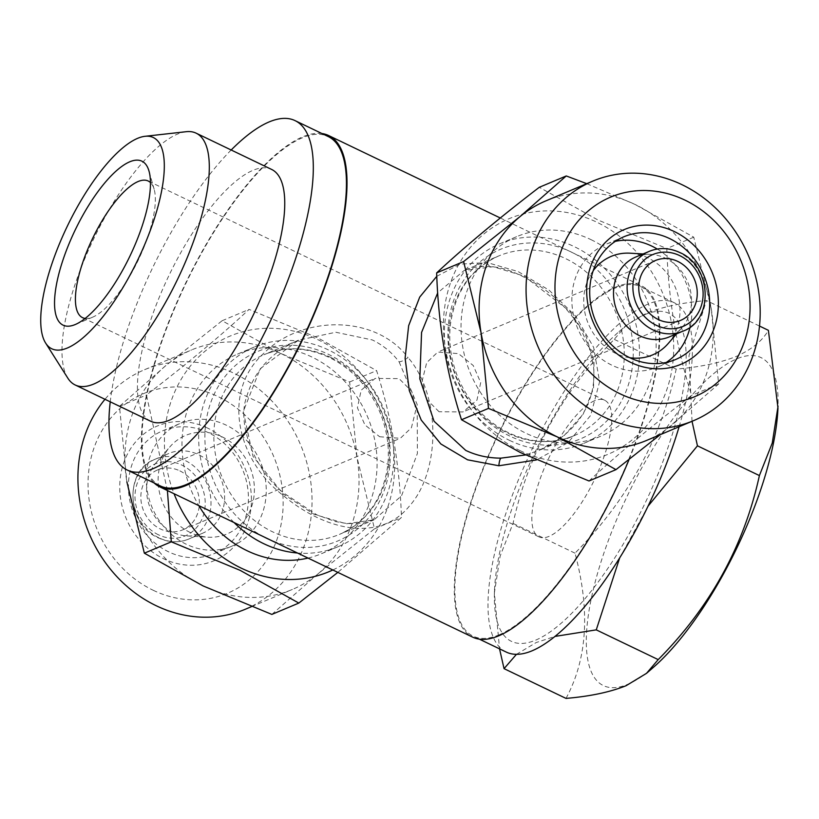 <?xml version="1.0" encoding="UTF-8"?>
<svg xmlns="http://www.w3.org/2000/svg" width="819" height="819" viewBox="0 0 819 819"><rect width="100%" height="100%" fill="white"/><g stroke="black" fill="none" stroke-linecap="round" stroke-linejoin="round"><path stroke-width="0.61" stroke-dasharray="4.09 3.07" d="M679.115 426.74A193.816 64.619 -64.3 0 0 674.119 302.682A193.816 64.619 -64.3 0 0 648.218 304.023A193.816 64.619 -64.3 0 0 517.884 481.142A193.816 64.619 -64.3 0 0 506.306 652.098M499.078 634.848A193.816 64.619 -64.3 0 0 629.422 457.719A193.816 64.619 -64.3 0 0 641.001 286.763A193.816 64.619 -64.3 0 0 615.089 288.114A193.816 64.619 -64.3 0 0 484.756 465.233A193.816 64.619 -64.3 0 0 473.177 636.189A193.816 64.619 -64.3 0 0 499.078 634.848M644.655 314.68A181.91 60.647 115.7 0 1 669.123 444.195A181.91 60.647 115.7 0 1 535.769 640.1A181.91 60.647 115.7 0 1 494.471 590.919A181.91 60.647 115.7 0 1 618.98 331.695A181.91 60.647 115.7 0 1 644.655 314.68M516.451 654.33L536.189 642.546L555.067 636.404M619.614 558.097L648.116 506.091M692.035 421.304L688.984 355.743L706.439 300.563C682.616 302.569 662.591 306.797 646.365 313.247L625.931 325.624L614.24 339.353C562.233 391.738 528.501 453.081 513.042 523.402L500.163 555.988L494.4 592.843L499.539 648.853M653.47 667.28A181.91 60.647 115.7 0 1 627.794 684.295A181.91 60.647 115.7 0 1 603.327 554.78A181.91 60.647 115.7 0 1 736.67 358.876A181.91 60.647 115.7 0 1 777.968 408.057M566.001 698.402C587.346 658.926 590.345 610.503 574.999 553.153C626.996 500.778 660.728 439.424 676.187 369.113C700.276 367.055 720.3 362.827 736.261 356.429C751.668 349.57 762.376 340.868 768.386 330.323M186.322 544.277A66.595 58.753 -112.8 0 1 146.345 482.33A66.595 58.753 -112.8 0 1 180.436 423.331A66.595 58.753 -112.8 0 1 226.187 425.143A66.595 58.753 -112.8 0 1 266.175 487.09A66.595 58.753 -112.8 0 1 232.084 546.089A66.595 58.753 -112.8 0 1 186.322 544.277M208.333 432.657A66.595 58.753 67.2 0 0 162.582 430.845A66.595 58.753 67.2 0 0 128.491 489.844A66.595 58.753 67.2 0 0 168.479 551.781A66.595 58.753 67.2 0 0 214.23 553.603A66.595 58.753 67.2 0 0 248.321 494.594A66.595 58.753 67.2 0 0 208.333 432.657M207.463 428.03A73.086 64.486 67.2 0 0 123.474 463.574A73.086 64.486 67.2 0 0 163.718 558.783A73.086 64.486 67.2 0 0 247.707 523.239A73.086 64.486 67.2 0 0 207.463 428.03M153.184 590.264A108.282 95.536 67.2 0 0 277.61 537.602A108.282 95.536 67.2 0 0 217.997 396.55A108.282 95.536 67.2 0 0 93.571 449.211A108.282 95.536 67.2 0 0 153.184 590.264M245.372 609.223A129.934 114.64 67.2 0 0 311.885 494.092A129.934 114.64 67.2 0 0 233.876 373.229A129.934 114.64 67.2 0 0 144.594 369.686A129.934 114.64 67.2 0 0 104.986 399.293M271.857 614.414L318.141 573.73L374.498 528.818L357.033 457.514A129.934 114.64 67.2 0 0 280.845 353.47L222.123 320.731L165.766 365.653L119.482 406.337L126.884 481.879A129.934 114.64 67.2 0 0 203.071 585.913A129.934 114.64 67.2 0 0 292.342 589.455A129.934 114.64 67.2 0 0 318.141 573.73A129.934 114.64 67.2 0 0 357.033 457.514L349.631 381.971L280.845 353.47A129.934 114.64 67.2 0 0 191.564 349.928A129.934 114.64 67.2 0 0 165.766 365.653A129.934 114.64 67.2 0 0 126.884 481.879M332.831 569.983A127.764 112.735 67.2 0 0 394.359 456.163A127.764 112.735 67.2 0 0 317.772 339.598A127.764 112.735 67.2 0 0 195.188 360.503A127.764 112.735 67.2 0 0 174.058 493.734M167.393 490.53L146.447 394.993C187.193 363.749 221.396 335.217 249.089 309.387L317.874 337.889L376.597 370.628C391.472 416.676 399.764 465.622 401.464 517.465L337.827 572.389M657.247 249.048A66.595 58.753 -112.8 0 1 690.079 327.098M666.246 362.448A66.595 58.753 -112.8 0 1 657.677 367.035A66.595 58.753 -112.8 0 1 611.926 365.223A66.595 58.753 -112.8 0 1 571.938 303.286A66.595 58.753 -112.8 0 1 606.029 244.277A66.595 58.753 -112.8 0 1 615.315 241.359M520.341 450.767A127.764 112.735 -112.8 0 1 450 284.336A127.764 112.735 -112.8 0 1 596.826 222.205A127.764 112.735 -112.8 0 1 667.168 388.636A127.764 112.735 -112.8 0 1 520.341 450.767M589.025 480.978C616.543 455.303 650.757 426.76 691.666 395.382C676.791 349.334 668.499 300.389 666.799 248.536L598.013 220.035L539.291 187.295M545.771 200.911A129.934 114.64 -112.8 0 1 635.042 204.453L693.765 237.193L711.23 308.497L718.632 384.039L660.268 434.664M172.625 532.145A43.315 38.217 -112.8 0 1 156.153 462.694A43.315 38.217 -112.8 0 1 168.796 453.48A43.315 38.217 -112.8 0 1 198.556 454.668A43.315 38.217 -112.8 0 1 224.56 494.952A43.315 38.217 -112.8 0 1 202.385 533.333A43.315 38.217 -112.8 0 1 186.957 535.923A43.315 38.217 -112.8 0 1 172.625 532.145M635.728 257.043A43.315 38.217 -112.8 0 1 651.156 254.443A43.315 38.217 -112.8 0 1 665.489 258.22A43.315 38.217 -112.8 0 1 681.961 327.672A43.315 38.217 -112.8 0 1 669.318 336.885M399.088 361.855L417.188 404.535L417.393 453.46L401.535 495.823L374.037 519.85L346.181 523.781L314.005 514.281L283.098 493.877L253.02 456.357L243.294 411.486L260.237 368.714L298.464 340.192L335.8 332.248L372.338 339.946C383.077 345.198 391.994 352.498 399.088 361.855A10.831 3.921 142 0 0 408.036 357.524C375.583 314.506 302.17 314.639 263.605 353.46C220.618 392.639 237.889 460.38 282.32 494.748C327.293 532.698 380.497 541.144 409.039 506.511C440.131 472.358 441.851 396.498 408.036 357.524M525.47 454.965L539.66 450.174L564.332 435.37L583.159 414.179L593.509 388.482L594.062 361.23L585.605 335.043L569.829 311.353L524.109 276.095L493.161 266.718L464.076 270.526L437.694 292.885M436.793 276.29L460.032 264.138L487.059 262.541L518.089 271.539L549.109 290.182L575.603 316.134L593.632 347.358L599.6 381.746L590.724 415.325L568.058 442.629L536.404 459.95M487.059 262.541A10.831 6.542 -84.1 0 0 491.635 266.851C482.145 265.735 472.952 266.953 464.066 270.526L498.699 255.958C471.509 268.274 455.436 291.052 450.45 324.283C448.372 342.731 451.044 360.892 458.456 378.767C469.379 403.603 486.148 421.642 508.763 432.872C531.347 443.253 553.183 444.164 574.273 435.606A97.451 85.985 -112.8 0 1 507.319 432.954A97.451 85.985 -112.8 0 1 448.802 342.301A97.451 85.985 -112.8 0 1 498.699 255.958A97.451 85.985 -112.8 0 1 565.653 258.62A97.451 85.985 -112.8 0 1 624.16 349.263A97.451 85.985 -112.8 0 1 574.273 435.606L539.66 450.174C565.837 438.134 582.688 420.731 590.202 397.952C593.621 387.346 594.686 376.515 593.396 365.469L589.107 346.969L579.965 327.62C570.065 311.629 557.176 298.106 541.267 287.07C520.403 273.894 503.859 267.148 491.635 266.851A10.831 6.542 -84.1 0 0 493.161 266.718M509.5 440.356A108.282 95.536 67.2 0 0 583.896 443.304A108.282 95.536 67.2 0 0 639.332 347.369A108.282 95.536 67.2 0 0 574.314 246.652A108.282 95.536 67.2 0 0 499.918 243.693A108.282 95.536 67.2 0 0 444.482 339.639A108.282 95.536 67.2 0 0 509.5 440.356M321.959 133.538A194.902 64.977 -64.3 0 0 302.549 136.886A194.902 64.977 -64.3 0 0 175.409 305.61A194.902 64.977 -64.3 0 0 154.146 482.964M629.094 459.49A194.902 64.977 -64.3 0 0 641.461 285.79A194.902 64.977 -64.3 0 0 615.417 287.141A194.902 64.977 -64.3 0 0 484.346 465.253A194.902 64.977 -64.3 0 0 472.706 637.162M234.07 522.553A108.282 95.536 -112.8 0 1 254.218 347.061A108.282 95.536 -112.8 0 1 328.614 350.02A108.282 95.536 -112.8 0 1 393.632 450.737A108.282 95.536 -112.8 0 1 338.196 546.672A108.282 95.536 -112.8 0 1 297.502 553.02M593.212 270.679A53.44 47.154 67.2 0 0 615.868 353.46A53.44 47.154 67.2 0 0 629.842 357.749M668.181 343.55A53.44 47.154 67.2 0 0 647.849 257.862A53.44 47.154 67.2 0 0 630.169 253.194M590.99 239.639A108.282 95.536 -112.8 0 1 655.999 340.356A108.282 95.536 -112.8 0 1 600.573 436.292A108.282 95.536 -112.8 0 1 526.177 433.343A108.282 95.536 -112.8 0 1 461.158 332.616A108.282 95.536 -112.8 0 1 516.594 236.681A108.282 95.536 -112.8 0 1 590.99 239.639M190.264 532.514A53.44 47.154 -112.8 0 1 169.932 446.826A53.44 47.154 -112.8 0 1 222.246 436.916A53.44 47.154 -112.8 0 1 253.849 497.266A53.44 47.154 -112.8 0 1 207.944 537.172A53.44 47.154 -112.8 0 1 190.264 532.514M308.026 558.077A108.282 95.536 67.2 0 0 321.519 553.685A108.282 95.536 67.2 0 0 376.955 457.749A108.282 95.536 67.2 0 0 311.937 357.033A108.282 95.536 67.2 0 0 237.541 354.084A108.282 95.536 67.2 0 0 198.853 505.64M379.627 436.742L400.327 438.308L411.414 427.753L415.847 409.909L411.793 391.39L399.068 378.624L375.133 378.419L361.169 390.213L357.412 407.78L364.885 424.866L379.627 436.742M179.832 470.864A32.484 28.665 -112.8 0 1 199.334 501.074A32.484 28.665 -112.8 0 1 182.709 529.862A32.484 28.665 -112.8 0 1 160.391 528.972A32.484 28.665 -112.8 0 1 140.888 498.761A32.484 28.665 -112.8 0 1 157.514 469.973A32.484 28.665 -112.8 0 1 179.832 470.864M439.045 411.742L426.32 398.986L422.266 380.477L426.689 362.653L437.786 352.068L458.486 353.634L473.249 365.53L480.702 382.575L476.955 400.143L462.981 411.947L439.045 411.742M67.864 378.204A139.68 46.57 115.7 0 1 89.117 248.679A139.68 46.57 115.7 0 1 177.436 134.121A139.68 46.57 115.7 0 1 186.261 131.695M150.624 421.212A139.68 46.57 115.7 0 1 158.968 298.014A139.68 46.57 115.7 0 1 252.897 170.362A139.68 46.57 115.7 0 1 271.56 169.4M85.186 318.437A75.798 25.266 -64.3 0 0 92.711 317.137A75.798 25.266 -64.3 0 0 92.752 317.117A75.798 25.266 -64.3 0 0 138.176 260.278A75.798 25.266 -64.3 0 0 154.146 189.302A75.798 25.266 -64.3 0 0 150.44 182.565M160.309 485.923A193.816 64.619 115.7 0 1 171.888 314.977A193.816 64.619 115.7 0 1 302.231 137.848A193.816 64.619 115.7 0 1 328.132 136.507M594.492 400.757A75.798 25.266 -64.3 0 0 543.519 470.024A75.798 25.266 -64.3 0 0 538.994 536.875A75.798 25.266 -64.3 0 0 549.129 536.343A75.798 25.266 -64.3 0 0 600.092 467.076A75.798 25.266 -64.3 0 0 604.627 400.225A75.798 25.266 -64.3 0 0 594.492 400.757M231.183 150A193.816 64.619 -64.3 0 0 110.237 401.822M586.762 183.671L635.042 204.453A129.934 114.64 -112.8 0 1 711.23 308.497A129.934 114.64 -112.8 0 1 672.348 424.713A129.934 114.64 -112.8 0 1 646.549 440.448M718.632 384.039L691.666 395.382M693.765 237.193L666.799 248.536M374.498 528.818L401.464 517.465M119.482 406.337L146.447 394.993M222.123 320.731L249.089 309.387M349.631 381.971L376.597 370.628M574.999 553.153L513.042 523.402M676.187 369.113L614.24 339.353M759.51 326.054L706.439 300.563M159.029 537.868A43.315 38.217 -112.8 0 1 133.026 497.583A43.315 38.217 -112.8 0 1 155.19 459.203A43.315 38.217 -112.8 0 1 184.951 460.391A43.315 38.217 -112.8 0 1 210.954 500.675A43.315 38.217 -112.8 0 1 188.79 539.045A43.315 38.217 -112.8 0 1 159.029 537.868M158.446 534.787A38.984 34.398 -112.8 0 1 136.988 484.009A38.984 34.398 -112.8 0 1 181.777 465.049A38.984 34.398 -112.8 0 1 203.235 515.827A38.984 34.398 -112.8 0 1 158.446 534.787M649.324 251.32A43.315 38.217 -112.8 0 1 679.084 252.498A43.315 38.217 -112.8 0 1 705.087 292.792A43.315 38.217 -112.8 0 1 682.923 331.163M282.32 494.748L283.098 493.877M264.179 537.018A102.866 90.755 -112.8 0 1 210.616 402.948A102.866 90.755 -112.8 0 1 328.347 354.289A102.866 90.755 -112.8 0 1 385.432 486.906A102.866 90.755 -112.8 0 1 269.4 539.526M330.794 357.422A97.451 85.985 -112.8 0 1 389.312 448.065A97.451 85.985 -112.8 0 1 339.414 534.408A97.451 85.985 -112.8 0 1 272.461 531.756A97.451 85.985 -112.8 0 1 213.954 441.103A97.451 85.985 -112.8 0 1 263.841 354.76A97.451 85.985 -112.8 0 1 330.794 357.422M509.766 436.077A102.866 90.755 -112.8 0 1 453.132 302.088A102.866 90.755 -112.8 0 1 571.334 252.057A102.866 90.755 -112.8 0 1 627.968 386.056A102.866 90.755 -112.8 0 1 509.766 436.077M674.119 302.682L641.001 286.763M162.582 430.845L180.436 423.331M251.351 606.705L292.342 589.455M675.532 359.531L657.677 367.035M202.385 533.333L188.79 539.045C178.89 543.038 168.775 542.659 158.446 537.899C126.044 524.436 124.099 469.901 155.19 459.203L168.796 453.48M374.027 519.85L363.012 523.065L347.532 523.617L335.309 521.519L316.861 514.864L283.794 493.079C253.951 469.471 237.07 423.525 246.365 397.809C253.818 371.376 271.181 352.18 298.464 340.192L263.841 354.76C284.93 346.212 306.767 347.123 329.351 357.493C351.965 368.724 368.734 386.763 379.658 411.609C387.07 429.473 389.742 447.635 387.663 466.093C382.678 499.324 366.605 522.092 339.414 534.408L374.037 519.85M500.286 217.987L641.461 285.79M681.961 327.672L676.637 333.804M600.573 436.292L583.896 443.304M156.153 462.694L169.932 446.826M237.541 354.084L254.218 347.061M182.709 529.862L400.327 438.308M655.405 260.514L437.786 352.068M538.994 536.875L82.576 317.67M604.627 400.225L148.208 181.019M154.146 189.302L149.007 171.11M92.752 317.117L75.348 324.488M680.599 320.393L462.981 411.947M157.514 469.973L375.133 378.419M321.519 553.685L338.196 546.672M186.957 535.923L207.944 537.172M516.594 236.681L499.918 243.693M651.156 254.443L643.048 253.962M623.883 236.773L606.029 244.277M144.594 369.686L191.564 349.928M214.23 553.603L232.084 546.089M494.471 590.919L494.4 592.843M618.98 331.695L625.931 325.624M479.34 639.148L473.177 636.189"/><path stroke-width="1.23" d="M479.34 639.148L506.306 652.098A193.816 64.619 -64.3 0 0 532.207 650.757A193.816 64.619 -64.3 0 0 679.115 426.74M555.067 636.404L596.263 629.862L619.614 558.097M648.116 506.091L697.45 445.823L692.035 421.304M759.51 326.054L768.386 330.323L777.968 408.057A181.91 60.647 115.7 0 1 653.47 667.28L646.508 673.341L626.074 685.718C610.114 692.127 590.089 696.355 566.001 698.402L504.054 668.652L516.451 654.33M778.05 406.132L772.266 443.018L759.397 475.573C744.113 545.587 710.38 606.93 658.21 659.612L646.508 673.341M104.986 399.293A129.934 114.64 67.2 0 0 156.101 605.681A129.934 114.64 67.2 0 0 245.372 609.223L251.351 606.705M174.058 493.734A127.764 112.735 67.2 0 0 241.288 568.171A127.764 112.735 67.2 0 0 332.831 569.983M337.827 572.389L298.822 603.071L240.1 570.331L171.314 541.83L167.393 490.53M674.395 231.593A73.086 64.486 -112.8 0 1 714.639 326.801A73.086 64.486 -112.8 0 1 630.65 362.336A73.086 64.486 -112.8 0 1 590.407 267.137A73.086 64.486 -112.8 0 1 674.395 231.593M669.635 238.585A66.595 58.753 -112.8 0 1 709.623 300.532A66.595 58.753 -112.8 0 1 675.532 359.531A66.595 58.753 -112.8 0 1 629.78 357.719A66.595 58.753 -112.8 0 1 589.793 295.772A66.595 58.753 -112.8 0 1 623.883 236.773A66.595 58.753 -112.8 0 1 669.635 238.585M615.315 241.359A66.595 58.753 -112.8 0 1 651.791 246.099A66.595 58.753 -112.8 0 1 657.247 249.048M690.079 327.098A66.595 58.753 -112.8 0 1 666.246 362.448M693.519 420.679L646.549 440.448A129.934 114.64 -112.8 0 1 557.268 436.896L488.482 408.394L481.081 332.862L463.615 261.558L519.973 216.636L566.257 175.952L539.291 187.295C498.556 218.54 464.342 247.082 436.65 272.901C438.308 324.508 446.601 373.454 461.517 419.748L520.239 452.477L589.025 480.978L615.99 469.635L557.268 436.896A129.934 114.64 -112.8 0 1 481.081 332.862A129.934 114.64 -112.8 0 1 519.973 216.636A129.934 114.64 -112.8 0 1 545.771 200.911L592.741 181.153A129.934 114.64 -112.8 0 1 682.012 184.695A129.934 114.64 -112.8 0 1 760.032 305.559A129.934 114.64 -112.8 0 1 693.519 420.679A129.934 114.64 -112.8 0 1 604.238 417.137A129.934 114.64 -112.8 0 1 526.228 296.273A129.934 114.64 -112.8 0 1 592.741 181.153M620.116 393.816A108.282 95.536 -112.8 0 1 560.503 252.774A108.282 95.536 -112.8 0 1 684.93 200.112A108.282 95.536 -112.8 0 1 744.543 341.165A108.282 95.536 -112.8 0 1 620.116 393.816M669.318 336.885A43.315 38.217 -112.8 0 1 639.557 335.708A43.315 38.217 -112.8 0 1 613.554 295.413A43.315 38.217 -112.8 0 1 635.728 257.043L649.324 251.32A43.315 38.217 -112.8 0 0 627.159 289.701A43.315 38.217 -112.8 0 0 653.163 329.985A43.315 38.217 -112.8 0 0 682.923 331.163L669.318 336.885M437.694 292.885L421.57 332.432L419.819 378.859L434.039 421.212L465.776 450.43C476.699 455.579 488.421 458.138 500.941 458.138L525.47 454.965M536.404 459.95L498.863 465.765L467.547 459.807L440.857 443.97L421.242 420.086L409.326 390.694L405.098 358.21L408.661 325.665L419.707 297.102L436.793 276.29M154.146 482.964A194.902 64.977 -64.3 0 0 159.838 486.906A194.902 64.977 -64.3 0 0 185.893 485.544A194.902 64.977 -64.3 0 0 316.953 307.432A194.902 64.977 -64.3 0 0 328.603 135.524A194.902 64.977 -64.3 0 0 321.959 133.538M159.838 486.906L472.706 637.162A194.902 64.977 -64.3 0 0 498.751 635.81A194.902 64.977 -64.3 0 0 629.094 459.49M297.502 553.02A108.282 95.536 -112.8 0 1 263.8 543.724A108.282 95.536 -112.8 0 1 234.07 522.553M629.842 357.749A53.44 47.154 67.2 0 0 668.181 343.55L676.637 333.804M198.853 505.64A108.282 95.536 67.2 0 0 247.123 550.737A108.282 95.536 67.2 0 0 308.026 558.077M658.281 319.512A32.484 28.665 -112.8 0 1 638.779 289.291A32.484 28.665 -112.8 0 1 655.405 260.514A32.484 28.665 -112.8 0 1 677.722 261.394A32.484 28.665 -112.8 0 1 697.225 291.615A32.484 28.665 -112.8 0 1 680.599 320.393A32.484 28.665 -112.8 0 1 658.281 319.512M144.983 136.302L186.261 131.695A139.68 46.57 115.7 0 1 196.11 133.159A139.68 46.57 115.7 0 1 187.766 256.357A139.68 46.57 115.7 0 1 93.837 384.009A139.68 46.57 115.7 0 1 75.164 384.971A139.68 46.57 115.7 0 1 67.864 378.204L45.659 343.1A117.168 39.066 115.7 0 1 63.483 234.439A117.168 39.066 115.7 0 1 137.582 138.35A117.168 39.066 115.7 0 1 144.983 136.302A117.168 39.066 115.7 0 1 150.481 229.924A117.168 39.066 115.7 0 1 67.445 347.962A117.168 39.066 115.7 0 1 45.659 343.1M196.11 133.159L271.56 169.4A139.68 46.57 115.7 0 1 263.216 292.598A139.68 46.57 115.7 0 1 169.287 420.239A139.68 46.57 115.7 0 1 150.624 421.212L75.164 384.971M129.73 161.804A90.95 30.323 -64.3 0 0 63.053 259.756A90.95 30.323 -64.3 0 0 75.287 324.508A90.95 30.323 -64.3 0 0 75.348 324.488A90.95 30.323 -64.3 0 0 129.842 256.286A90.95 30.323 -64.3 0 0 149.007 171.11A90.95 30.323 -64.3 0 0 129.73 161.804M150.44 182.565A75.798 25.266 -64.3 0 0 148.208 181.019A75.798 25.266 -64.3 0 0 138.073 181.542A75.798 25.266 -64.3 0 0 87.111 250.809A75.798 25.266 -64.3 0 0 82.576 317.67A75.798 25.266 -64.3 0 0 85.186 318.437M295.004 120.598L328.132 136.507A193.816 64.619 115.7 0 1 316.554 307.453A193.816 64.619 115.7 0 1 186.21 484.582A193.816 64.619 115.7 0 1 160.309 485.923L127.18 470.014A193.816 64.619 -64.3 0 0 153.081 468.673A193.816 64.619 -64.3 0 0 283.425 291.544A193.816 64.619 -64.3 0 0 295.004 120.598A193.816 64.619 -64.3 0 0 269.103 121.939A193.816 64.619 -64.3 0 0 231.183 150M110.237 401.822A193.816 64.619 -64.3 0 0 127.18 470.014M643.048 253.962L630.169 253.194A53.44 47.154 67.2 0 0 593.212 270.679M660.268 434.664L615.99 469.635M566.257 175.952L586.762 183.671M463.615 261.558L436.65 272.901M488.482 408.394L461.517 419.748M126.884 481.879L144.349 553.183L203.071 585.913L271.857 614.414L298.822 603.071M144.349 553.183L171.314 541.83M658.21 659.612L596.263 629.862M499.539 648.853L504.054 668.652M759.397 475.573L697.45 445.823M679.668 255.589A38.984 34.398 -112.8 0 1 701.125 306.367A38.984 34.398 -112.8 0 1 656.336 325.317A38.984 34.398 -112.8 0 1 634.879 274.539A38.984 34.398 -112.8 0 1 679.668 255.589M269.4 539.526A102.866 90.755 -112.8 0 1 266.779 538.308A102.866 90.755 -112.8 0 1 264.179 537.018M498.863 465.765A10.831 2.641 90.3 0 1 500.941 458.138M682.923 331.163C714.014 320.475 712.069 265.929 679.668 252.477C669.338 247.717 659.223 247.338 649.324 251.32M328.603 135.524L500.286 217.987"/></g></svg>
